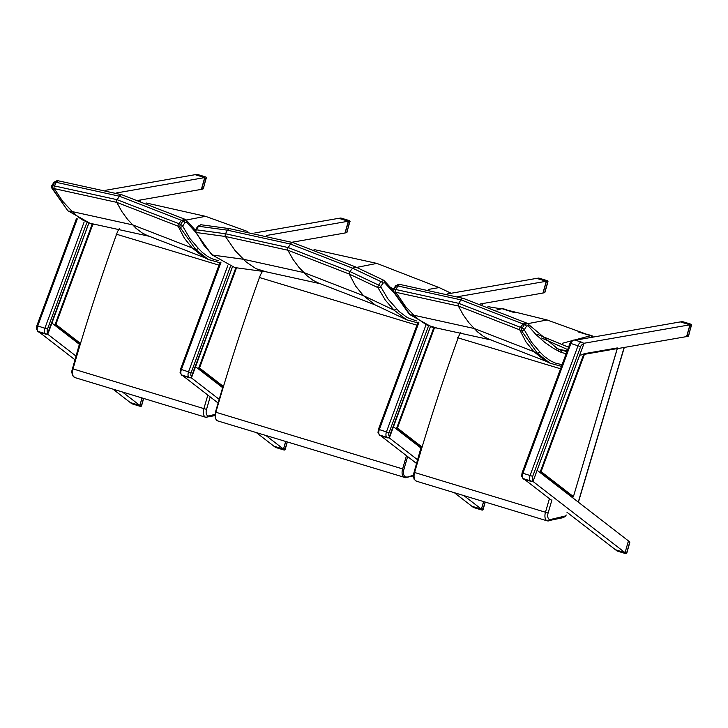 <?xml version="1.0" encoding="UTF-8"?>
<svg xmlns="http://www.w3.org/2000/svg" width="728" height="728" viewBox="0 0 728 728"><rect width="100%" height="100%" fill="white"/><g stroke="black" fill="none" stroke-linecap="round" stroke-linejoin="round"><path stroke-width="1.09" d="M451.16 293.266A1582.363 160.124 -157.9 0 1 439.13 287.569L376.849 263.399L314.059 249.567M393.657 288.843L390.062 287.269M392.984 290.199L384.439 280.89A1.984 1.565 140.8 0 1 384.493 282.628L393.812 292.692M292.965 242.606A3.977 2.157 106.9 0 0 292.929 242.588L229.393 228.619L200.792 224.725L198.562 226.253A1.984 0.764 -147.4 0 0 197.725 226.381L195.459 229.921A1.984 0.764 32.6 0 1 196.296 229.793L198.562 226.253A1744.98 70.853 9.4 0 1 227.354 230.175L290.49 244.053L352.607 268.177A1744.98 176.576 22.1 0 0 380.908 281.572L383.947 280.517L383.51 280.153L384.439 280.89M416.48 320.939L407.316 317.608L399.144 311.557L388.006 299.035L380.689 286.686A1.984 0.764 32.6 0 0 378.642 285.112L380.908 281.572A1.984 0.764 32.6 0 1 382.955 283.147L384.493 282.628M396.678 308.963L394.076 310.155L406.552 319.765L375.239 304.959L363.509 295.695L303.913 272.563L243.452 259.268A1706.969 69.306 -170.6 0 0 212.449 255.046L203.658 244.999L196.242 232.514A1.984 1.438 153.9 0 1 195.35 231.868A1.984 1.984 0 0 1 195.459 229.921M382.955 283.147L380.689 286.686A1.984 1.438 153.9 0 1 377.959 287.642L385.33 300.118L394.076 310.155M355.856 267.221L352.607 268.177L349.931 271.526A1747.255 176.813 -157.9 0 0 378.642 285.112A1.984 0.956 115.3 0 0 377.959 287.642A1746.599 176.74 22.1 0 1 349.276 274.065A1.984 0.992 -64.6 0 1 349.931 271.526A1.984 0.992 115.4 0 0 349.276 274.065L355.573 286.031L363.509 295.695A1706.969 172.736 -157.9 0 0 394.066 310.146M211.657 254.609L234.78 267.567L266.403 271.872L256.01 268.696L246.419 262.162L235.199 250.723L225.434 236.491L287.842 250.214L349.258 274.056M200.819 224.725L197.725 226.381A1.984 0.764 -147.4 0 0 197.716 226.399M349.931 271.526L288.215 247.566L225.507 233.77A1.984 1.147 -82.2 0 0 225.416 236.491A1746.599 70.916 9.4 0 0 196.242 232.514A1.984 1.183 -82.3 0 1 196.296 229.793A1747.255 70.944 -170.6 0 1 225.48 233.77L225.507 233.77A1.984 1.147 97.8 0 0 225.434 236.491M259.168 277.432L416.907 325.198M413.249 475.32L405.36 477.677L413.249 475.912M190.645 377.786L181.6 374.966M227.691 265.838L188.57 371.699A4.969 2.694 106.9 0 0 189.262 377.641L189.744 377.832M46.992 334.197L37.947 331.376M84.075 222.167L44.918 328.119A4.969 2.694 106.9 0 0 45.609 334.052L46.092 334.243M223.46 386.504L199.518 367.986L198.726 368.159L235.845 267.713L198.435 368.932L195.559 366.712L222.641 387.66M285.64 441.514L283.483 449.094L273.91 446.191L256.402 432.65M218.082 403.012L182.819 375.739M283.483 449.094L265.975 435.553M219.164 399.344L190.727 377.35M254.809 232.942L338.775 218.318L348.357 221.221L344.999 233.006L291.846 242.269M266.457 235.49L348.357 221.221M422.094 447.101L397.442 428.037L396.642 428.21L433.806 327.655L396.36 428.983L393.475 426.754L420.884 447.957M483.565 501.565L481.408 509.145L471.835 506.233L454.327 492.692M416.325 463.308L380.744 435.79M481.408 509.145L463.9 495.604M417.408 459.641L388.643 437.401M447.493 293.903L536.7 278.369L546.273 281.272L542.924 293.056L480.416 303.949L482.291 303.621L482.027 304.513M457.685 296.706L546.273 281.272M116.007 234.088L219.001 265.147M214.988 414.423L208.545 415.943L206.643 417.39M214.924 415.615L205.778 417.29A7.944 4.313 106.9 0 1 203.904 408.617L206.543 409.364A1195.767 649.513 -73.1 0 1 210.183 396.897M247.857 231.595L205.551 216.334L146.401 203.03M218.2 260.706L212.021 258.74L207.653 256.456L202.229 252.37L198.507 248.548L195.887 249.731L208.49 259.559L219.892 262.735M198.507 248.548L189.899 238.529L182.664 226.099A1.984 0.773 -147.1 0 0 180.589 224.515A1.984 0.983 115.4 0 0 179.907 227.045A1.984 1.438 -25.7 0 0 182.664 226.099L184.939 222.577A1.984 0.773 -147.1 0 0 182.864 220.984L180.589 224.515A1747.255 169.56 -157.8 0 1 178.842 223.678A1.984 0.992 115.4 0 0 178.16 226.217A1746.599 169.497 22.2 0 0 179.907 227.045L195.887 249.731M184.748 219.41L181.509 220.338A1744.98 169.342 22.2 0 0 182.864 220.984L185.94 219.974L184.302 219.028L121.831 194.767L58.285 180.799L56.256 182.337L54.373 185.913A1747.255 78.187 -170.4 0 0 52.571 185.667A1.984 0.773 -147.1 0 0 51.706 185.795A1.984 1.984 0 0 0 51.588 187.733A1.984 1.438 -25.7 0 0 52.498 188.388A1.984 1.147 -82.2 0 1 52.571 185.667L54.846 182.146L57.039 180.626L53.981 182.273A1.984 0.773 32.9 0 1 53.981 182.273A1.984 0.773 32.9 0 1 54.846 182.146A1744.98 78.087 9.6 0 1 56.256 182.337L119.401 196.214L181.509 220.338L178.824 223.669L117.126 199.709L54.4 185.922A1.984 1.147 97.8 0 0 54.318 188.643L116.744 202.357L178.142 226.208A1.984 0.992 -64.6 0 1 178.824 223.669L178.842 223.678M57.039 180.626L58.285 180.799M67.731 210.647L52.498 188.388A1746.599 78.16 9.6 0 1 54.3 188.634L54.318 188.643M68.532 211.093L91.009 223.851L95.413 224.461L90.081 223.278L83.229 220.338L78.342 217.144L72.236 211.593A1706.969 76.385 -170.4 0 0 68.541 211.093M178.142 226.208L184.402 238.265L192.292 248.021L132.714 224.888L72.236 211.593L62.726 201.347L54.3 188.634A1.984 1.147 -82.2 0 1 54.373 185.913M185.494 219.592L186.432 220.347A1.984 1.565 -38.7 0 0 186.386 220.293M184.939 222.577L186.477 222.067A1.984 1.565 -38.7 0 0 186.432 220.347L195.332 230.157M195.877 249.722A1706.969 165.656 -157.8 0 1 192.292 248.021L204.231 257.53M457.584 337.719L560.56 368.787M414.041 472.326L545.472 512.248A7.944 4.313 106.9 0 0 547.356 520.92L563.417 517.617L565.847 515.861A3.977 2.157 106.9 0 0 566.175 514.942M565.847 515.861L550.113 519.583L548.211 521.02M567.658 349.577L541.532 337.992L567.658 349.577M568.541 347.211L537.528 334.389M593.62 337.009L590.59 335.717M589.826 335.399L547.119 319.974L504.349 309.427M501.31 308.854L487.978 306.661M562.062 364.737L555.127 362.99L550.231 360.697L544.198 356.356L540.076 352.179L537.464 353.362L550.059 363.19L545.8 361.17L533.861 351.651L474.283 328.519L413.813 315.233A1706.969 76.385 -170.4 0 0 410.119 314.724L394.066 292.028A1.984 1.147 -82.2 0 1 394.139 289.307A1.984 0.773 -147.1 0 0 393.284 289.435A1.984 1.984 0 0 0 393.156 291.373A1.984 1.438 -25.7 0 0 394.066 292.028A1746.599 78.16 9.6 0 1 395.868 292.274L458.312 305.997L519.71 329.839A1.984 0.992 -64.6 0 1 520.393 327.3L458.704 303.339L395.968 289.553A1.984 1.147 97.8 0 0 395.896 292.274M540.076 352.179L531.476 342.16L524.233 329.739A1.984 0.773 -147.1 0 0 522.167 328.146A1.984 0.983 115.4 0 0 521.485 330.685A1.984 1.438 -25.7 0 0 524.233 329.739L526.517 326.208A1.984 0.773 -147.1 0 0 524.442 324.615L522.167 328.146A1747.255 169.56 -157.8 0 1 520.42 327.318A1.984 0.992 115.4 0 0 519.737 329.848A1746.599 169.497 22.2 0 0 521.485 330.685L537.464 353.362A1706.969 165.656 -157.8 0 1 533.861 351.651L525.98 341.905L519.71 329.839M463.445 298.407A3.977 2.157 106.9 0 0 463.408 298.398L399.854 284.43L397.825 285.968L395.95 289.553A1747.255 78.187 -170.4 0 0 394.139 289.307L396.423 285.776L398.616 284.266L395.559 285.904A1.984 0.773 32.9 0 1 396.423 285.776A1744.98 78.087 9.6 0 1 397.825 285.968L460.979 299.845L523.077 323.969A1744.98 169.342 22.2 0 0 524.442 324.615L527.518 323.605L527.063 323.232L557.912 348.994A1.984 1.656 -62.9 0 0 557.875 348.976M395.55 285.922A1.984 0.773 32.9 0 1 395.559 285.904L393.284 289.435M409.309 314.278L410.119 314.724M410.11 314.724L432.587 327.491L436.991 328.091L426.481 324.852L416.798 318.181L405.596 306.606L395.868 292.274A1.984 1.147 -82.2 0 1 395.95 289.553M520.42 327.318L523.077 323.969L526.326 323.041M526.517 326.208L528.055 325.707A1.984 1.565 -38.7 0 0 527.955 323.924M566.885 351.679L557.948 349.012M528.055 325.707L536.045 334.634L544.644 342.287L553.826 348.603L561.233 352.398A1.984 1.665 -69.7 0 0 560.442 350.104A1668.667 161.934 -157.8 0 1 557.366 348.639L556.156 348.066M388.561 437.837L379.516 435.007M425.643 325.798L386.486 431.75A4.969 2.694 106.9 0 0 387.178 437.683L387.66 437.883M532.214 481.417L523.168 478.596M533.406 480.098L533.114 479.898A2.976 1.62 -73.1 0 1 532.696 476.34L580.616 346.655A2.976 1.62 -73.1 0 1 583.092 344.653A1.984 1.656 118.3 0 0 582.436 342.424L583.31 343.061L582.436 342.424A1.984 1.656 118.3 0 0 582.182 342.315A4.969 2.694 106.9 0 0 581.909 342.196A4.969 2.694 106.9 0 0 578.059 345.654L530.139 475.339A4.969 2.694 106.9 0 0 530.83 481.272L531.313 481.463M80.517 343.47L55.865 324.406L55.073 324.57L80.326 344.107M54.882 325.079L79.398 344.044M198.726 368.159L223.268 387.141M198.535 368.668L222.722 387.378M617.235 348.603L617.28 347.939L583.92 353.744L584.438 354.318L617.235 348.603L573.336 496.915L571.644 496.687L540.103 472.299M573.355 496.569L541.095 471.617L540.294 471.79L573.036 497.115M540.285 471.79L583.92 353.744M568.322 494.403L568.923 494.585M396.642 428.21L421.903 447.738M396.451 428.719L420.966 447.675M55.073 324.57L92.228 224.024L54.8 325.298L51.925 323.077L79.325 344.271M141.996 397.934L139.849 405.46L122.459 392.01M75.849 355.956L47.42 333.979M139.849 405.46L130.276 402.557L112.886 389.098M74.766 359.623L39.303 332.196M116.007 193.038L204.723 177.587L201.365 189.371L138.757 200.282L140.741 199.936L140.458 200.882M204.723 177.587L195.14 174.684L105.815 190.245M583.629 354.527L579.67 355.219L583.619 354.527L540.021 472.518L537.146 470.297L628.428 540.895L625.07 552.679L532.641 481.19M625.07 552.679L615.497 549.767L566.948 512.23M551.769 500.482L524.524 479.415M575.32 340.194L680.361 321.903L689.944 324.806L686.586 336.591L617.298 348.657M583.173 343.407L689.944 324.806M496.824 310.037L502.011 308.672A5.715 3.103 -72.2 0 1 503.075 308.681L506.961 309.928M574.629 339.994L590.754 335.672A5.715 3.103 -73.4 0 1 591.782 335.672A5.715 3.103 -73.4 0 1 592.992 336.736M562.325 343.288L571.653 340.786M130.43 402.602L139.694 405.414M139.903 405.259L142.151 397.979M141.459 405.632L141.45 405.66A0.992 0.819 127.7 0 1 140.267 406.315A0.992 0.537 106.9 0 0 140.358 406.37A0.992 0.537 106.9 0 0 140.622 406.342M132.178 403.867A0.992 0.537 -73.1 0 1 132.059 403.849L132.059 403.849A0.992 0.537 -73.1 0 1 131.968 403.803A0.992 0.819 127.7 0 1 131.577 403.503M203.312 188.334L203.312 188.361A0.992 0.801 80.1 0 1 202.684 189.098L202.684 189.098A0.992 0.992 0 0 0 203.467 188.397L205.942 178.032M206.215 178.151L206.37 178.178A0.992 0.992 0 0 0 205.706 176.959L205.706 176.959A0.992 0.537 106.9 0 0 205.56 176.95A0.992 0.801 80.1 0 1 206.215 178.151L204.659 178.424L201.747 188.634L203.312 188.361L206.215 178.151M201.419 189.18L201.747 188.634M204.659 178.424L204.668 177.787M204.559 177.541L195.304 174.729M196.66 174.538A0.992 0.801 80.1 0 1 196.951 174.411L196.951 174.411A0.992 0.801 80.1 0 1 197.261 174.429A0.992 0.537 -73.1 0 1 197.406 174.438A0.992 0.537 -73.1 0 1 197.534 174.511M205.942 177.204A0.992 0.537 106.9 0 0 205.706 176.959L197.406 174.438A0.992 0.992 0 0 0 196.951 174.411L195.513 174.656M615.66 549.822L624.915 552.634M625.125 552.488L628.373 541.077M625.461 551.942L626.672 552.88A0.992 0.819 127.7 0 1 625.489 553.535A0.992 0.537 106.9 0 0 625.589 553.589A0.992 0.537 106.9 0 0 625.853 553.553M626.672 552.88L629.593 542.642M617.399 551.078A0.992 0.537 -73.1 0 1 617.289 551.069L617.289 551.069A0.992 0.537 -73.1 0 1 617.189 551.023A0.992 0.819 127.7 0 1 616.807 550.723M688.533 335.581L691.445 325.371L689.88 325.644L686.977 335.854L688.533 335.581A0.992 0.801 80.1 0 1 687.905 336.318L687.905 336.318A0.992 0.992 0 0 0 688.688 335.617L691.172 325.252M691.445 325.371L691.6 325.398A0.992 0.992 0 0 0 690.936 324.178L690.936 324.178A0.992 0.537 106.9 0 0 690.79 324.169A0.992 0.801 80.1 0 1 691.445 325.371M686.64 336.409L686.977 335.854M689.88 325.644L689.889 324.988M689.789 324.761L680.534 321.949M681.89 321.758A0.992 0.801 80.1 0 1 682.172 321.63L682.172 321.63A0.992 0.801 80.1 0 1 682.491 321.649A0.992 0.537 -73.1 0 1 682.636 321.658A0.992 0.537 -73.1 0 1 682.755 321.731M691.172 324.424A0.992 0.537 106.9 0 0 690.936 324.178L682.636 321.658A0.992 0.992 0 0 0 682.172 321.63L680.744 321.876M274.065 446.237L283.329 449.049M283.538 448.894L285.804 441.568M285.094 449.267L285.085 449.294A0.992 0.819 127.7 0 1 283.902 449.95A0.992 0.537 106.9 0 0 283.993 450.004A0.992 0.537 106.9 0 0 284.257 449.968M275.812 447.493A0.992 0.537 -73.1 0 1 275.694 447.483L275.694 447.483A0.992 0.537 -73.1 0 1 275.603 447.438A0.992 0.819 127.7 0 1 275.211 447.138M346.947 231.968L346.947 231.995A0.992 0.801 80.1 0 1 346.319 232.733L346.319 232.733A0.992 0.992 0 0 0 347.101 232.032L349.577 221.667M349.849 221.785L350.004 221.812A0.992 0.992 0 0 0 349.34 220.593L349.34 220.593A0.992 0.537 106.9 0 0 349.194 220.584A0.992 0.801 80.1 0 1 349.849 221.785L348.293 222.058L345.381 232.268L346.947 231.995L349.849 221.785M345.054 232.814L345.381 232.268M348.293 222.058L348.303 221.421M348.193 221.176L338.939 218.364M340.295 218.173A0.992 0.801 80.1 0 1 340.586 218.045L340.586 218.045A0.992 0.801 80.1 0 1 340.895 218.063A0.992 0.537 -73.1 0 1 341.041 218.072A0.992 0.537 -73.1 0 1 341.168 218.145M349.577 220.839A0.992 0.537 106.9 0 0 349.34 220.593L341.041 218.072A0.992 0.992 0 0 0 340.586 218.045L339.148 218.291M471.99 506.288L481.244 509.09M481.463 508.945L483.72 501.619M483.01 509.318L483.001 509.345A0.992 0.819 127.7 0 1 481.818 510A0.992 0.537 106.9 0 0 481.918 510.055A0.992 0.537 106.9 0 0 482.182 510.019M473.728 507.543A0.992 0.537 -73.1 0 1 473.619 507.534L473.619 507.534A0.992 0.537 -73.1 0 1 473.519 507.48A0.992 0.819 127.7 0 1 473.136 507.189M544.872 292.019L544.863 292.046A0.992 0.801 80.1 0 1 544.235 292.783L544.235 292.783A0.992 0.992 0 0 0 545.017 292.074L547.929 281.863A0.992 0.992 0 0 0 547.265 280.644L547.265 280.644A0.992 0.537 106.9 0 0 547.119 280.635A0.992 0.801 80.1 0 1 547.775 281.836L546.209 282.109L543.306 292.319L544.863 292.046L547.775 281.836M542.979 292.856L543.306 292.319M546.209 282.109L546.218 281.472M546.118 281.226L536.864 278.414M538.22 278.223A0.992 0.801 80.1 0 1 538.502 278.096L538.502 278.096A0.992 0.801 80.1 0 1 538.82 278.114A0.992 0.537 -73.1 0 1 538.966 278.123A0.992 0.537 -73.1 0 1 539.093 278.196M547.501 280.89A0.992 0.537 106.9 0 0 547.265 280.644L538.966 278.123A0.992 0.992 0 0 0 538.502 278.096L537.073 278.342M439.13 287.569L428.492 289.416M356.611 267.422L376.849 263.399M229.393 228.619L227.354 230.175L225.507 233.77M383.51 280.153L355.41 266.858L292.929 242.588A3.977 2.157 106.9 0 0 290.49 244.053L288.215 247.566A1.984 1.083 106.9 0 0 287.842 250.214L292.947 259.295L298.771 267.176L307.171 275.885L313.086 280.353L318.218 282.919L375.111 304.896M223.077 386.204L215.442 412.103L215.169 417.754L216.353 420.038L217.754 420.921A7.944 4.313 -73.1 0 1 215.87 412.248L215.87 412.248A1197.76 650.586 -73.1 0 1 259.477 277.432A15.889 8.636 -73.1 0 1 262.535 271.344M215.87 412.248L402.62 468.914A7.944 4.313 106.9 0 0 404.495 477.577A7.944 4.313 106.9 0 0 405.36 477.677M406.479 455.692A1197.76 650.586 106.9 0 0 402.62 468.914L403.94 469.287A1196.759 650.049 -73.1 0 1 407.644 456.593M406.315 476.958A6.952 3.777 -73.1 0 1 403.94 469.287M191.837 376.467L191.91 376.458A1.984 1.656 118.3 0 1 190.572 377.814M232.314 267.149L191.546 376.267A2.976 1.62 -73.1 0 1 191.127 372.7L230.321 266.666M182.328 375.584L189.262 377.641A1.984 1.656 -61.7 0 0 191.546 376.267M232.35 267.149L191.946 376.485L190.609 377.823L189.608 377.796L181.827 375.348A1.984 1.656 118.3 0 0 182.082 375.457A4.969 2.694 -73.1 0 1 181.39 369.524L191.127 372.7M220.921 262.553L181.39 369.524L180.489 369.351L180.089 372.554L181.827 375.348M48.185 332.878L48.257 332.878A1.984 1.656 118.3 0 1 46.92 334.225M88.698 223.46L47.893 332.678A2.976 1.62 -73.1 0 1 47.475 329.12L86.696 222.986M38.675 332.004L45.609 334.052A1.984 1.656 -61.7 0 0 47.893 332.678M38.466 331.923L38.175 331.768A1.984 1.656 118.3 0 0 38.429 331.877A4.969 2.694 -73.1 0 1 37.738 325.935L47.475 329.12M77.295 218.901L37.738 325.935L36.837 325.771L36.436 328.974L38.175 331.768M72.472 368.686L73.018 368.905A1197.76 650.586 -73.1 0 1 116.626 234.088A15.889 8.636 -73.1 0 1 119.283 228.583M79.752 342.87L71.672 371.544L72.554 375.648L74.893 377.577A7.944 4.313 -73.1 0 1 73.018 368.905L203.904 408.617A1197.76 650.586 106.9 0 1 207.844 395.095M208.545 415.943A5.96 3.24 -73.1 0 1 206.543 409.364M186.141 220.038L205.551 216.334M121.876 194.776A3.977 2.157 106.9 0 0 121.831 194.758A3.977 2.157 106.9 0 0 119.401 196.214L117.126 199.709A1.984 1.083 106.9 0 0 116.744 202.357L121.813 211.502L127.6 219.437L135.999 228.292L141.996 232.86L147.192 235.481L204.104 257.475M186.477 222.067L195.359 231.877M421.321 446.51L413.249 475.184L414.123 479.288L416.471 481.208A7.944 4.313 -73.1 0 1 414.596 472.545A1197.76 650.586 -73.1 0 1 458.194 337.728A15.889 8.636 -73.1 0 1 460.86 332.223M549.431 498.68A1197.76 650.586 106.9 0 0 545.472 512.248L548.12 513.003A1195.767 649.513 -73.1 0 1 551.951 499.872M550.113 519.583A5.96 3.24 -73.1 0 1 548.12 513.003M527.718 323.669L547.119 319.974M527.063 323.232L463.408 298.398A3.977 2.157 106.9 0 0 460.979 299.845L458.704 303.339A1.984 1.083 106.9 0 0 458.312 305.997L463.381 315.133L469.169 323.077L477.577 331.923L483.565 336.5L488.77 339.111L545.672 361.106M558.604 351.251A1.984 1.656 -62.9 0 0 557.912 348.994L558.503 349.285M561.233 352.398L566.12 353.744M567.33 350.477A98.781 52.853 -64.2 0 1 557.366 348.639A79.625 42.606 -64.2 0 1 556.875 348.448M389.753 436.518L389.826 436.509A1.984 1.656 118.3 0 1 388.488 437.865M430.266 327.09L389.462 436.309A2.976 1.62 -73.1 0 1 389.043 432.751L428.264 326.617M380.244 435.635L387.178 437.683A1.984 1.656 -61.7 0 0 389.462 436.309M380.034 435.553L379.743 435.399A1.984 1.656 118.3 0 0 379.998 435.508A4.969 2.694 -73.1 0 1 379.306 429.575L389.043 432.751M418.855 322.531L379.306 429.575L378.405 429.402L378.005 432.605L379.743 435.399M583.456 344.872L533.478 480.098A1.984 1.656 118.3 0 1 532.132 481.445M583.283 343.034A1.984 1.656 118.3 0 1 583.465 344.854L583.092 344.653M523.896 479.215L530.83 481.272A1.984 1.656 -61.7 0 0 533.114 479.898M583.31 343.061L583.492 344.872L533.515 480.116L532.177 481.454L531.176 481.435L523.396 478.988A1.984 1.656 118.3 0 0 523.65 479.088A4.969 2.694 -73.1 0 1 522.959 473.155L570.879 343.479L580.616 346.655M523.396 478.988L521.658 476.185L522.058 472.982L532.696 476.34M570.879 343.479L569.979 343.307L571.899 340.595L574.729 340.022A4.969 2.694 -73.1 0 0 570.879 343.479M55.865 324.406L92.929 224.115M199.518 367.986L236.536 267.804M541.095 471.617L584.438 354.318M397.442 428.037L434.498 327.755M578.269 502.102L624.124 347.474M514.714 312.749L502.011 308.672M590.754 335.672L577.968 331.85M139.157 405.46L140.267 406.315L131.968 403.803L130.858 402.948M140.231 404.723L141.45 405.66L143.516 398.398M195.841 174.684L197.261 174.429L205.56 176.95L204.14 177.195M624.387 552.679L625.489 553.535L617.189 551.023L616.088 550.159M629.174 541.523A0.992 0.819 127.7 0 1 629.584 542.669L628.373 541.723M681.062 321.894L682.491 321.649L690.79 324.169L689.361 324.415M282.792 449.094L283.902 449.95L275.603 447.438L274.492 446.573M283.865 448.357L285.085 449.294L287.169 441.978M339.476 218.309L340.895 218.063L349.194 220.584L347.775 220.83M480.717 509.145L481.818 510L472.417 506.624M481.79 508.408L483.001 509.345L485.085 502.029M537.391 278.36L538.82 278.114L547.119 280.635L545.691 280.881M417.763 322.895L406.561 319.765M211.748 254.7L195.368 231.904M211.702 254.654L234.78 267.567M320.739 283.811L266.403 271.872M217.754 420.921L405.596 477.705M180.489 369.351L220.138 262.062M38.475 331.932L45.937 334.207L46.956 334.234L48.294 332.905L88.734 223.469M36.837 325.771L76.513 218.409M482.464 303.585L482.182 304.568M74.893 377.577L205.778 417.29M53.981 182.273L51.706 185.795M67.822 210.738L51.597 187.769M67.777 210.692L91.009 223.851M149.759 236.391L95.413 224.452M208.481 259.55L204.222 257.53M416.471 481.208L547.356 520.92M561.452 366.366L550.059 363.19M409.4 314.369L393.175 291.4M409.345 314.323L432.587 327.491M399.854 284.43L398.616 284.266M491.336 340.022L436.991 328.091M380.043 435.562L387.505 437.846L388.524 437.865L389.862 436.536L430.303 327.099M378.405 429.402L418.081 322.04M582.436 342.424L574.729 340.022M522.058 472.982L569.979 343.307M573.336 496.915L617.408 348.284M140.913 199.909L140.604 200.937M578.405 502.202L624.296 347.438M591.782 335.672L587.205 334.307M143.671 398.444L141.605 405.687A0.992 0.992 0 0 1 140.358 406.37L132.059 403.849A0.992 0.992 0 0 1 131.741 403.685L130.631 402.83M201.383 189.326L202.684 189.098M628.428 540.895L629.392 541.641A0.992 0.992 0 0 1 629.738 542.697L626.835 552.907A0.992 0.992 0 0 1 625.589 553.589L617.289 551.069A0.992 0.992 0 0 1 616.971 550.905L615.861 550.05M686.595 336.545L687.905 336.318M287.314 442.023L285.24 449.322A0.992 0.992 0 0 1 283.993 450.004L275.694 447.483A0.992 0.992 0 0 1 275.375 447.32L274.265 446.464M345.017 232.96L346.319 232.733M485.239 502.074L483.165 509.373A0.992 0.992 0 0 1 481.918 510.055L473.619 507.534A0.992 0.992 0 0 1 473.3 507.37L472.19 506.506M542.933 293.011L544.235 292.783"/></g></svg>
